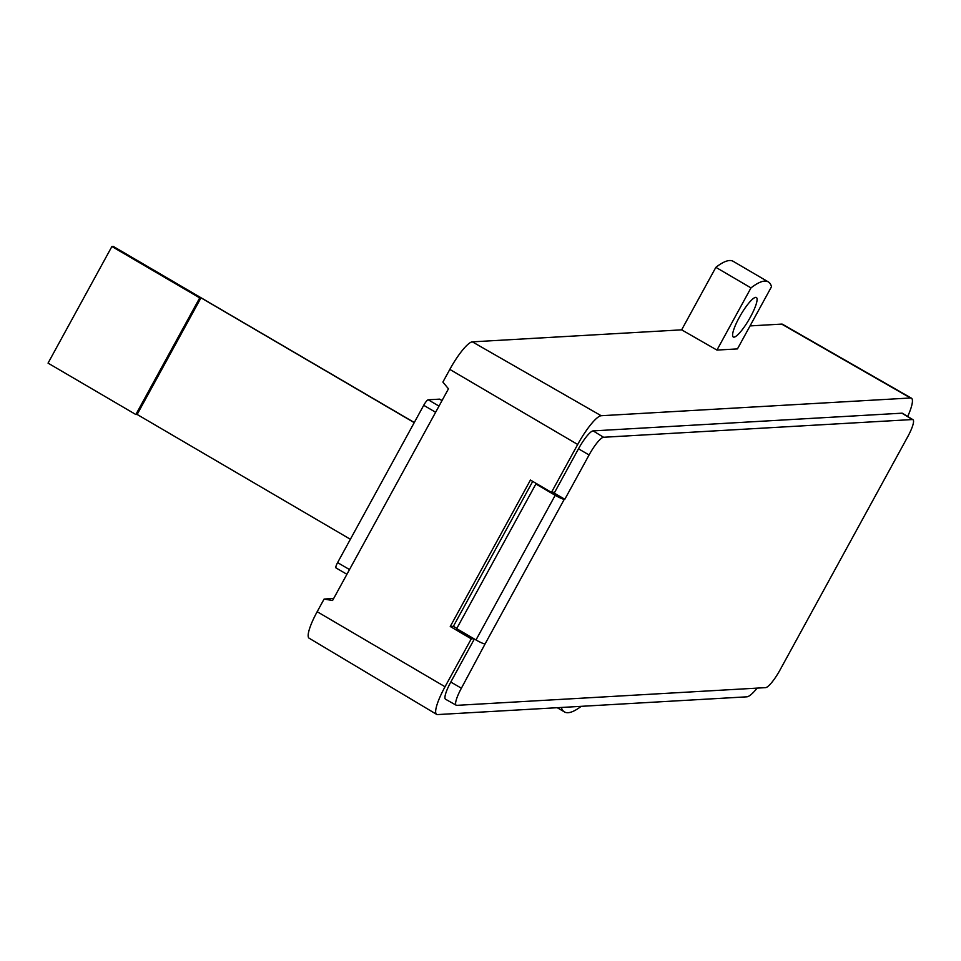 <?xml version="1.0" encoding="UTF-8"?>
<svg xmlns="http://www.w3.org/2000/svg" width="961" height="961" viewBox="0 0 961 961"><rect width="100%" height="100%" fill="white"/><g stroke="black" fill="none" stroke-linecap="round" stroke-linejoin="round"><path stroke-width="1.44" d="M333.659 598.499L324.097 599.051L332.554 600.529L448.463 388.821L442.889 382.07L449.82 369.408A31.196 6.475 120.3 0 1 472.368 341.852L681.649 329.839L716.942 350.08L737.459 348.903L771.503 286.714A124.81 25.911 120.3 0 0 768.295 281.885A124.81 25.911 120.3 0 0 750.985 287.892L716.942 350.08M768.295 281.885L733.171 261.32A124.81 25.911 120.3 0 0 715.861 267.338L681.649 329.839M907.701 416.473A32.53 6.751 120.3 0 0 911.424 398.178L782.566 324.289A31.196 6.475 120.3 0 0 781.665 324.097L750.036 325.911M324.097 599.051L317.178 611.701A31.196 6.475 120.3 0 0 309.094 638.188L436.618 714.359A32.53 6.751 120.3 0 0 437.579 714.576L746.877 696.821A32.53 6.751 120.3 0 0 757.172 688.112M911.424 398.178A32.53 6.751 120.3 0 0 910.487 397.986L601.19 415.729A32.53 6.751 120.3 0 0 577.693 444.475L551.458 492.38L530.436 480.044L450.253 626.5L471.274 638.849L445.039 686.755A32.53 6.751 120.3 0 0 436.618 714.359M551.458 492.38L554.737 492.2L578.498 448.799A20.253 4.204 120.3 0 1 593.129 430.9L901.923 413.182A20.253 4.204 120.3 0 1 902.523 413.326L912.95 419.681A20.037 4.156 120.3 0 0 912.349 419.549L901.923 413.182M474.362 638.993L450.793 682.046A20.253 4.204 120.3 0 0 445.568 699.248L456.211 705.23A20.037 4.156 120.3 0 0 456.787 705.35L765.581 687.632A20.037 4.156 120.3 0 0 780.056 669.925L907.761 436.678A20.037 4.156 120.3 0 0 912.95 419.681M473.845 638.693L471.274 638.849M450.253 626.5L453.376 626.332L456.847 628.35M532.718 481.389L453.376 626.332M552.875 492.308L564.828 499.264L589.081 454.961A20.037 4.156 120.3 0 1 603.568 437.267L912.349 419.549M456.211 705.23A20.037 4.156 120.3 0 1 461.388 688.22L485.077 643.942A8.325 1.117 -151.3 0 1 475.995 639.954L456.679 628.65L535.878 483.996L537.055 483.924M564.828 499.264L564.275 499.3A8.325 1.117 -151.3 0 1 555.194 495.299L535.878 483.996M750.985 287.892L715.861 267.338M733.952 337.155A22.884 4.745 120.3 0 0 749.724 318.307A22.884 4.745 120.3 0 0 756.403 297.514A22.884 4.745 120.3 0 0 740.739 314.86A22.884 4.745 120.3 0 0 733.279 337.011A22.884 4.745 120.3 0 0 733.952 337.155M561.344 707.476A124.81 25.911 120.3 0 0 564.443 711.921A124.81 25.911 120.3 0 0 581.189 706.335M439.814 399.32A6.234 1.297 120.3 0 0 439.694 399.175A6.234 1.297 120.3 0 0 439.513 399.139L428.222 399.788A6.234 1.297 120.3 0 0 423.717 405.302L337.599 562.605A6.234 1.297 120.3 0 0 335.978 567.903A6.234 1.297 120.3 0 0 336.158 567.939M350.369 539.265L137.135 414.455L200.981 297.826L199.708 297.898L111.896 246.509L113.29 246.424L414.287 422.516M137.135 414.455L135.849 414.527L199.708 297.898M135.849 414.527L48.05 363.126L111.896 246.509M414.215 422.648L200.981 297.826M445.039 686.755L317.178 611.701M577.693 444.475L449.82 369.408M601.19 415.729L472.368 341.852M910.487 397.986L781.665 324.097M603.568 437.267L593.129 430.9M589.081 454.961L578.498 448.799M461.388 688.22L450.793 682.046M485.077 643.942L564.275 499.3M475.995 639.954L555.194 495.299M442.012 400.593L439.513 399.139M438.997 406.095L428.222 399.788M435.621 412.269L423.717 405.302M349.492 569.573L337.599 562.605M564.443 711.921L557.236 707.704M442.036 400.545L439.694 399.175M346.909 574.294L335.978 567.903"/></g></svg>
